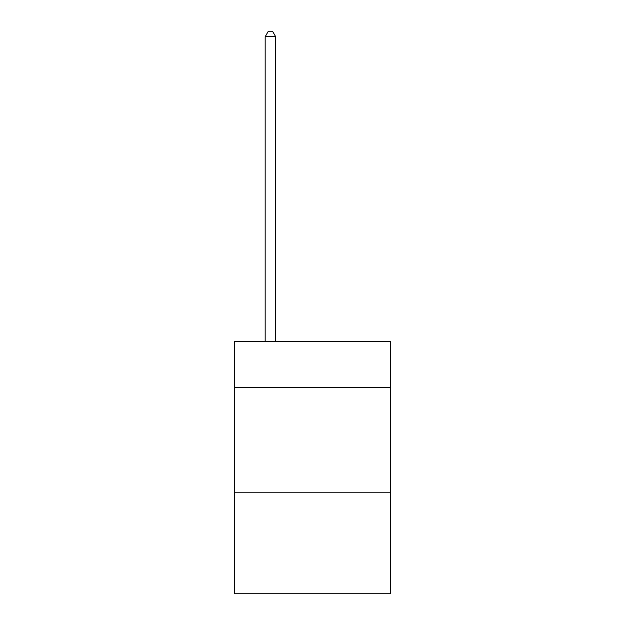<?xml version="1.0" encoding="UTF-8"?>
<svg xmlns="http://www.w3.org/2000/svg" width="625" height="625" viewBox="0 0 625 625"><rect width="100%" height="100%" fill="white"/><g stroke="black" fill="none" stroke-linecap="round" stroke-linejoin="round"><path stroke-width="0.94" d="M390.336 387.602L390.336 341.32L234.664 341.32L234.664 387.602L390.336 387.602L390.336 593.75L234.664 593.75L234.664 387.602M390.336 492.781L234.664 492.781M275.688 341.32L275.688 36.719L265.172 36.719L265.172 341.32M265.172 36.719L268.328 31.25L272.531 31.25L275.688 36.719"/></g></svg>
